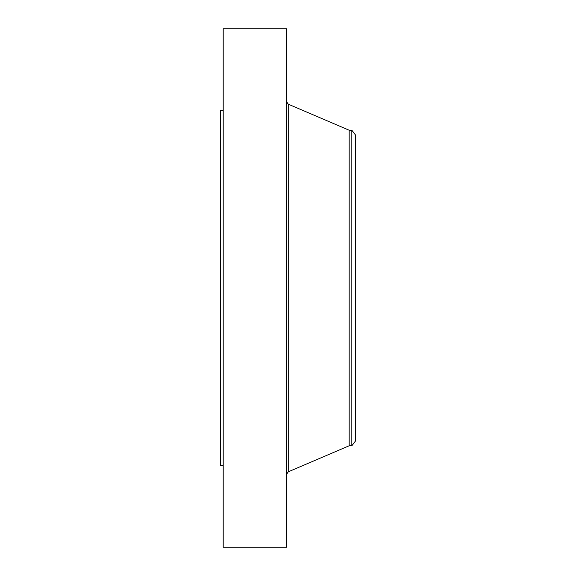 <?xml version="1.0" encoding="UTF-8"?>
<svg xmlns="http://www.w3.org/2000/svg" width="576" height="576" viewBox="0 0 576 576"><rect width="100%" height="100%" fill="white"/><g stroke="black" fill="none" stroke-linecap="round" stroke-linejoin="round"><path stroke-width="0.86" d="M223.2 547.2L223.2 28.8L286.538 28.8L286.538 547.2L223.2 547.2M223.2 465.494L220.385 465.494L220.385 110.506L223.2 110.506M351.835 130.226L351.835 445.774L355.615 440.842L355.615 135.158L351.835 130.226L349.171 130.226L288.245 104.191L286.538 101.599M351.835 445.774L349.171 445.774L349.171 130.226M349.171 445.774L288.245 471.809L288.245 104.191M288.245 471.809L286.538 474.401"/></g></svg>
